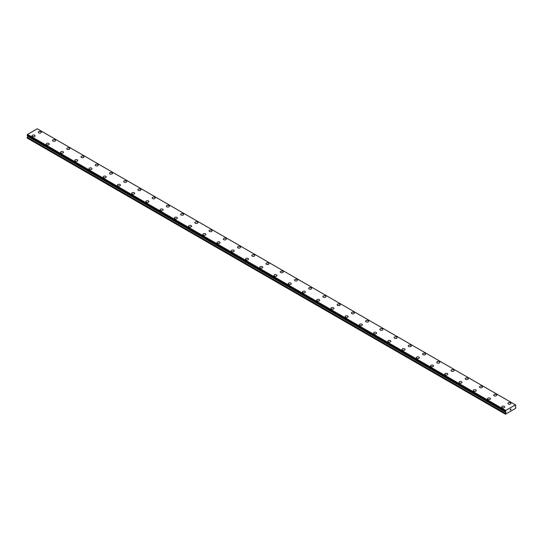 <?xml version="1.0" encoding="UTF-8"?>
<svg xmlns="http://www.w3.org/2000/svg" width="543" height="543" viewBox="0 0 543 543"><rect width="100%" height="100%" fill="white"/><g stroke="black" fill="none" stroke-linecap="round" stroke-linejoin="round"><path stroke-width="0.81" d="M38.309 132.241A1.507 0.869 180 0 1 39.239 131.433A1.507 0.869 180 0 1 40.881 131.623A1.507 0.869 180 0 1 41.322 132.241A1.507 0.869 180 0 1 40.392 133.042A1.507 0.869 180 0 1 38.75 132.852A1.507 0.869 180 0 1 38.309 132.241A1.507 0.869 180 0 1 39.239 131.433A1.507 0.869 180 0 1 40.881 131.623A1.507 0.869 180 0 1 41.322 132.241M55.114 139.843A1.507 0.869 180 0 1 55.556 140.454A1.507 0.869 180 0 1 54.626 141.261A1.507 0.869 180 0 1 52.976 141.071A1.507 0.869 180 0 1 52.535 140.454A1.507 0.869 180 0 1 53.472 139.653A1.507 0.869 180 0 1 55.114 139.843M52.535 140.454A1.507 0.869 180 0 1 53.472 139.653A1.507 0.869 180 0 1 55.114 139.836A1.507 0.869 180 0 1 55.556 140.454M66.769 148.673A1.507 0.869 180 0 1 67.699 147.866A1.507 0.869 180 0 1 69.348 148.056A1.507 0.869 180 0 1 69.789 148.673A1.507 0.869 180 0 1 68.859 149.474A1.507 0.869 180 0 1 67.21 149.284A1.507 0.869 180 0 1 66.769 148.673A1.507 0.869 180 0 1 67.699 147.866A1.507 0.869 180 0 1 69.348 148.056A1.507 0.869 180 0 1 69.789 148.673M81.002 156.886A1.507 0.869 180 0 1 81.932 156.085A1.507 0.869 180 0 1 83.574 156.269A1.507 0.869 180 0 1 84.016 156.886A1.507 0.869 180 0 1 83.086 157.694A1.507 0.869 180 0 1 81.443 157.504A1.507 0.869 180 0 1 81.002 156.886A1.507 0.869 180 0 1 81.932 156.085A1.507 0.869 180 0 1 83.574 156.275A1.507 0.869 180 0 1 84.016 156.886M95.229 165.106A1.507 0.869 180 0 1 96.165 164.298A1.507 0.869 180 0 1 97.808 164.488A1.507 0.869 180 0 1 98.249 165.106A1.507 0.869 180 0 1 97.319 165.907A1.507 0.869 180 0 1 95.677 165.717A1.507 0.869 180 0 1 95.229 165.106A1.507 0.869 180 0 1 96.165 164.298A1.507 0.869 180 0 1 97.808 164.488A1.507 0.869 180 0 1 98.249 165.106M109.462 173.319A1.507 0.869 180 0 1 110.392 172.518A1.507 0.869 180 0 1 112.041 172.701A1.507 0.869 180 0 1 112.482 173.319A1.507 0.869 180 0 1 111.553 174.127A1.507 0.869 180 0 1 109.903 173.936A1.507 0.869 180 0 1 109.462 173.319A1.507 0.869 180 0 1 110.399 172.518A1.507 0.869 180 0 1 112.041 172.708A1.507 0.869 180 0 1 112.482 173.319M123.695 181.538A1.507 0.869 180 0 1 124.625 180.731A1.507 0.869 180 0 1 126.268 180.921A1.507 0.869 180 0 1 126.716 181.538A1.507 0.869 180 0 1 125.779 182.339A1.507 0.869 180 0 1 124.137 182.149A1.507 0.869 180 0 1 123.695 181.538A1.507 0.869 180 0 1 124.625 180.738A1.507 0.869 180 0 1 126.268 180.921A1.507 0.869 180 0 1 126.716 181.538M137.922 189.751A1.507 0.869 180 0 1 138.859 188.95A1.507 0.869 180 0 1 140.501 189.134A1.507 0.869 180 0 1 140.942 189.751A1.507 0.869 180 0 1 140.013 190.559A1.507 0.869 180 0 1 138.37 190.369A1.507 0.869 180 0 1 137.922 189.751A1.507 0.869 180 0 1 138.859 188.95A1.507 0.869 180 0 1 140.501 189.14A1.507 0.869 180 0 1 140.942 189.751M152.155 197.971A1.507 0.869 180 0 1 153.085 197.163A1.507 0.869 180 0 1 154.735 197.353A1.507 0.869 180 0 1 155.176 197.971A1.507 0.869 180 0 1 154.246 198.772A1.507 0.869 180 0 1 152.597 198.582A1.507 0.869 180 0 1 152.155 197.971A1.507 0.869 180 0 1 153.092 197.17A1.507 0.869 180 0 1 154.735 197.353A1.507 0.869 180 0 1 155.176 197.971M166.389 206.184A1.507 0.869 180 0 1 167.319 205.383A1.507 0.869 180 0 1 168.961 205.566A1.507 0.869 180 0 1 169.409 206.184A1.507 0.869 180 0 1 168.473 206.992A1.507 0.869 180 0 1 166.83 206.802A1.507 0.869 180 0 1 166.389 206.184A1.507 0.869 180 0 1 167.319 205.383A1.507 0.869 180 0 1 168.961 205.573A1.507 0.869 180 0 1 169.409 206.184M180.615 214.404A1.507 0.869 180 0 1 181.552 213.596A1.507 0.869 180 0 1 183.195 213.786A1.507 0.869 180 0 1 183.636 214.404A1.507 0.869 180 0 1 182.706 215.204A1.507 0.869 180 0 1 181.063 215.014A1.507 0.869 180 0 1 180.615 214.404A1.507 0.869 180 0 1 181.552 213.603A1.507 0.869 180 0 1 183.195 213.786A1.507 0.869 180 0 1 183.636 214.404M197.428 222.006A1.507 0.869 180 0 1 197.869 222.616A1.507 0.869 180 0 1 196.939 223.424A1.507 0.869 180 0 1 195.29 223.234A1.507 0.869 180 0 1 194.849 222.616A1.507 0.869 180 0 1 195.785 221.815A1.507 0.869 180 0 1 197.428 222.006M194.849 222.616A1.507 0.869 180 0 1 195.779 221.815A1.507 0.869 180 0 1 197.428 221.999A1.507 0.869 180 0 1 197.869 222.616M209.082 230.836A1.507 0.869 180 0 1 210.012 230.028A1.507 0.869 180 0 1 211.655 230.218A1.507 0.869 180 0 1 212.103 230.836A1.507 0.869 180 0 1 211.166 231.637A1.507 0.869 180 0 1 209.523 231.454A1.507 0.869 180 0 1 209.082 230.836A1.507 0.869 180 0 1 210.012 230.035A1.507 0.869 180 0 1 211.655 230.218A1.507 0.869 180 0 1 212.103 230.836M223.316 239.049A1.507 0.869 180 0 1 224.245 238.248A1.507 0.869 180 0 1 225.888 238.431A1.507 0.869 180 0 1 226.329 239.049A1.507 0.869 180 0 1 225.399 239.857A1.507 0.869 180 0 1 223.757 239.667A1.507 0.869 180 0 1 223.316 239.049A1.507 0.869 180 0 1 224.245 238.248A1.507 0.869 180 0 1 225.888 238.438A1.507 0.869 180 0 1 226.329 239.049M237.542 247.269A1.507 0.869 180 0 1 238.472 246.461A1.507 0.869 180 0 1 240.121 246.651A1.507 0.869 180 0 1 240.563 247.269A1.507 0.869 180 0 1 239.633 248.07A1.507 0.869 180 0 1 237.983 247.886A1.507 0.869 180 0 1 237.542 247.269A1.507 0.869 180 0 1 238.479 246.468A1.507 0.869 180 0 1 240.121 246.651A1.507 0.869 180 0 1 240.563 247.269M251.776 255.481A1.507 0.869 180 0 1 252.705 254.681A1.507 0.869 180 0 1 254.355 254.864A1.507 0.869 180 0 1 254.796 255.481A1.507 0.869 180 0 1 253.859 256.289A1.507 0.869 180 0 1 252.217 256.099A1.507 0.869 180 0 1 251.776 255.481A1.507 0.869 180 0 1 252.705 254.681A1.507 0.869 180 0 1 254.355 254.871A1.507 0.869 180 0 1 254.796 255.481M266.009 263.701A1.507 0.869 180 0 1 266.939 262.893A1.507 0.869 180 0 1 268.581 263.084A1.507 0.869 180 0 1 269.023 263.701A1.507 0.869 180 0 1 268.093 264.502A1.507 0.869 180 0 1 266.45 264.319A1.507 0.869 180 0 1 266.009 263.701A1.507 0.869 180 0 1 266.939 262.9A1.507 0.869 180 0 1 268.581 263.084A1.507 0.869 180 0 1 269.023 263.701M280.236 271.914A1.507 0.869 180 0 1 281.172 271.113A1.507 0.869 180 0 1 282.815 271.296A1.507 0.869 180 0 1 283.256 271.921A1.507 0.869 180 0 1 282.326 272.722A1.507 0.869 180 0 1 280.677 272.532A1.507 0.869 180 0 1 280.236 271.914A1.507 0.869 180 0 1 281.172 271.113A1.507 0.869 180 0 1 282.815 271.303A1.507 0.869 180 0 1 283.256 271.914M294.469 280.134A1.507 0.869 180 0 1 295.399 279.326A1.507 0.869 180 0 1 297.048 279.516A1.507 0.869 180 0 1 297.489 280.134A1.507 0.869 180 0 1 296.553 280.935A1.507 0.869 180 0 1 294.91 280.751A1.507 0.869 180 0 1 294.469 280.134A1.507 0.869 180 0 1 295.399 279.333A1.507 0.869 180 0 1 297.048 279.516A1.507 0.869 180 0 1 297.489 280.134M308.702 288.353A1.507 0.869 180 0 1 309.632 287.546A1.507 0.869 180 0 1 311.275 287.736A1.507 0.869 180 0 1 311.716 288.353M311.275 287.729A1.507 0.869 180 0 1 311.716 288.347A1.507 0.869 180 0 1 310.786 289.154A1.507 0.869 180 0 1 309.143 288.964A1.507 0.869 180 0 1 308.702 288.347A1.507 0.869 180 0 1 309.632 287.546A1.507 0.869 180 0 1 311.275 287.729M322.929 296.566A1.507 0.869 180 0 1 323.866 295.759A1.507 0.869 180 0 1 325.508 295.949A1.507 0.869 180 0 1 325.949 296.566A1.507 0.869 180 0 1 325.019 297.367A1.507 0.869 180 0 1 323.37 297.184A1.507 0.869 180 0 1 322.929 296.566A1.507 0.869 180 0 1 323.866 295.765A1.507 0.869 180 0 1 325.508 295.949A1.507 0.869 180 0 1 325.949 296.566M337.162 304.779A1.507 0.869 180 0 1 338.092 303.978A1.507 0.869 180 0 1 339.742 304.168A1.507 0.869 180 0 1 340.183 304.786A1.507 0.869 180 0 1 339.246 305.587A1.507 0.869 180 0 1 337.603 305.397A1.507 0.869 180 0 1 337.162 304.779A1.507 0.869 180 0 1 338.092 303.978A1.507 0.869 180 0 1 339.742 304.168A1.507 0.869 180 0 1 340.183 304.779M351.396 312.999A1.507 0.869 180 0 1 352.326 312.191A1.507 0.869 180 0 1 353.968 312.381A1.507 0.869 180 0 1 354.409 312.999A1.507 0.869 180 0 1 353.479 313.8A1.507 0.869 180 0 1 351.837 313.616A1.507 0.869 180 0 1 351.396 312.999A1.507 0.869 180 0 1 352.326 312.198A1.507 0.869 180 0 1 353.968 312.381A1.507 0.869 180 0 1 354.409 312.999M365.622 321.212A1.507 0.869 180 0 1 366.559 320.411A1.507 0.869 180 0 1 368.202 320.601A1.507 0.869 180 0 1 368.643 321.218A1.507 0.869 180 0 1 367.713 322.019A1.507 0.869 180 0 1 366.063 321.829A1.507 0.869 180 0 1 365.622 321.212A1.507 0.869 180 0 1 366.559 320.411A1.507 0.869 180 0 1 368.202 320.601A1.507 0.869 180 0 1 368.643 321.212M379.856 329.431A1.507 0.869 180 0 1 380.786 328.624A1.507 0.869 180 0 1 382.435 328.814A1.507 0.869 180 0 1 382.876 329.431A1.507 0.869 180 0 1 381.939 330.232A1.507 0.869 180 0 1 380.297 330.049A1.507 0.869 180 0 1 379.856 329.431A1.507 0.869 180 0 1 380.786 328.63A1.507 0.869 180 0 1 382.435 328.82A1.507 0.869 180 0 1 382.876 329.431M394.089 337.644A1.507 0.869 180 0 1 395.019 336.843A1.507 0.869 180 0 1 396.661 337.033A1.507 0.869 180 0 1 397.103 337.651A1.507 0.869 180 0 1 396.173 338.452A1.507 0.869 180 0 1 394.53 338.262A1.507 0.869 180 0 1 394.089 337.644A1.507 0.869 180 0 1 395.019 336.843A1.507 0.869 180 0 1 396.661 337.033A1.507 0.869 180 0 1 397.103 337.644M408.316 345.864A1.507 0.869 180 0 1 409.252 345.056A1.507 0.869 180 0 1 410.895 345.246A1.507 0.869 180 0 1 411.336 345.864A1.507 0.869 180 0 1 410.406 346.665A1.507 0.869 180 0 1 408.757 346.482A1.507 0.869 180 0 1 408.316 345.864A1.507 0.869 180 0 1 409.252 345.063A1.507 0.869 180 0 1 410.895 345.253A1.507 0.869 180 0 1 411.336 345.864M422.549 354.077A1.507 0.869 180 0 1 423.479 353.276A1.507 0.869 180 0 1 425.128 353.466A1.507 0.869 180 0 1 425.569 354.084A1.507 0.869 180 0 1 424.64 354.884A1.507 0.869 180 0 1 422.99 354.694A1.507 0.869 180 0 1 422.549 354.077A1.507 0.869 180 0 1 423.486 353.276A1.507 0.869 180 0 1 425.128 353.466A1.507 0.869 180 0 1 425.569 354.077M436.782 362.296A1.507 0.869 180 0 1 437.712 361.489A1.507 0.869 180 0 1 439.355 361.679A1.507 0.869 180 0 1 439.796 362.296A1.507 0.869 180 0 1 438.866 363.097A1.507 0.869 180 0 1 437.224 362.914A1.507 0.869 180 0 1 436.782 362.296A1.507 0.869 180 0 1 437.712 361.495A1.507 0.869 180 0 1 439.355 361.686A1.507 0.869 180 0 1 439.796 362.296M451.009 370.516A1.507 0.869 180 0 1 451.946 369.708A1.507 0.869 180 0 1 453.588 369.898A1.507 0.869 180 0 1 454.029 370.516M453.588 369.898A1.507 0.869 180 0 1 454.029 370.509A1.507 0.869 180 0 1 453.1 371.317A1.507 0.869 180 0 1 451.457 371.127A1.507 0.869 180 0 1 451.009 370.509A1.507 0.869 180 0 1 451.946 369.708A1.507 0.869 180 0 1 453.588 369.898M467.822 378.118A1.507 0.869 180 0 1 468.263 378.729A1.507 0.869 180 0 1 467.333 379.53A1.507 0.869 180 0 1 465.684 379.347A1.507 0.869 180 0 1 465.242 378.729A1.507 0.869 180 0 1 466.179 377.928A1.507 0.869 180 0 1 467.822 378.118M465.242 378.729A1.507 0.869 180 0 1 466.172 377.921A1.507 0.869 180 0 1 467.822 378.111A1.507 0.869 180 0 1 468.263 378.729M479.476 386.942A1.507 0.869 180 0 1 480.406 386.141A1.507 0.869 180 0 1 482.048 386.331A1.507 0.869 180 0 1 482.496 386.949A1.507 0.869 180 0 1 481.56 387.75A1.507 0.869 180 0 1 479.917 387.559A1.507 0.869 180 0 1 479.476 386.942A1.507 0.869 180 0 1 480.406 386.141A1.507 0.869 180 0 1 482.048 386.331A1.507 0.869 180 0 1 482.496 386.942M493.702 395.161A1.507 0.869 180 0 1 494.639 394.354A1.507 0.869 180 0 1 496.282 394.544A1.507 0.869 180 0 1 496.723 395.161A1.507 0.869 180 0 1 495.793 395.962A1.507 0.869 180 0 1 494.15 395.779A1.507 0.869 180 0 1 493.702 395.161A1.507 0.869 180 0 1 494.639 394.361A1.507 0.869 180 0 1 496.282 394.551A1.507 0.869 180 0 1 496.723 395.161M507.936 403.374A1.507 0.869 180 0 1 508.866 402.573A1.507 0.869 180 0 1 510.515 402.763A1.507 0.869 180 0 1 510.956 403.381A1.507 0.869 180 0 1 510.026 404.182A1.507 0.869 180 0 1 508.377 403.992A1.507 0.869 180 0 1 507.936 403.374A1.507 0.869 180 0 1 508.872 402.573A1.507 0.869 180 0 1 510.515 402.763A1.507 0.869 180 0 1 510.956 403.374M32.044 135.852A1.507 0.869 180 0 1 32.974 135.051A1.507 0.869 180 0 1 34.623 135.234A1.507 0.869 180 0 1 35.064 135.859A1.507 0.869 180 0 1 34.134 136.66A1.507 0.869 180 0 1 32.485 136.469A1.507 0.869 180 0 1 32.044 135.852A1.507 0.869 180 0 1 32.98 135.051A1.507 0.869 180 0 1 34.623 135.241A1.507 0.869 180 0 1 35.064 135.852M46.277 144.071A1.507 0.869 180 0 1 47.207 143.264A1.507 0.869 180 0 1 48.85 143.454A1.507 0.869 180 0 1 49.298 144.071A1.507 0.869 180 0 1 48.361 144.872A1.507 0.869 180 0 1 46.718 144.689A1.507 0.869 180 0 1 46.277 144.071A1.507 0.869 180 0 1 47.207 143.271A1.507 0.869 180 0 1 48.85 143.454A1.507 0.869 180 0 1 49.298 144.071M60.504 152.284A1.507 0.869 180 0 1 61.44 151.483A1.507 0.869 180 0 1 63.083 151.667A1.507 0.869 180 0 1 63.524 152.291A1.507 0.869 180 0 1 62.594 153.092A1.507 0.869 180 0 1 60.952 152.902A1.507 0.869 180 0 1 60.504 152.284A1.507 0.869 180 0 1 61.44 151.483A1.507 0.869 180 0 1 63.083 151.673A1.507 0.869 180 0 1 63.524 152.284M74.737 160.504A1.507 0.869 180 0 1 75.667 159.696A1.507 0.869 180 0 1 77.316 159.886A1.507 0.869 180 0 1 77.758 160.504A1.507 0.869 180 0 1 76.828 161.305A1.507 0.869 180 0 1 75.178 161.122A1.507 0.869 180 0 1 74.737 160.504A1.507 0.869 180 0 1 75.674 159.703A1.507 0.869 180 0 1 77.316 159.886A1.507 0.869 180 0 1 77.758 160.504M88.971 168.724A1.507 0.869 180 0 1 89.9 167.916A1.507 0.869 180 0 1 91.543 168.106A1.507 0.869 180 0 1 91.991 168.724M91.543 168.106A1.507 0.869 180 0 1 91.991 168.717A1.507 0.869 180 0 1 91.054 169.525A1.507 0.869 180 0 1 89.412 169.335A1.507 0.869 180 0 1 88.971 168.717A1.507 0.869 180 0 1 89.9 167.916A1.507 0.869 180 0 1 91.543 168.106M103.204 176.937A1.507 0.869 180 0 1 104.134 176.129A1.507 0.869 180 0 1 105.776 176.319A1.507 0.869 180 0 1 106.218 176.937A1.507 0.869 180 0 1 105.288 177.737A1.507 0.869 180 0 1 103.645 177.554A1.507 0.869 180 0 1 103.204 176.937A1.507 0.869 180 0 1 104.134 176.136A1.507 0.869 180 0 1 105.776 176.319A1.507 0.869 180 0 1 106.218 176.937M117.431 185.149A1.507 0.869 180 0 1 118.36 184.349A1.507 0.869 180 0 1 120.01 184.539A1.507 0.869 180 0 1 120.451 185.156A1.507 0.869 180 0 1 119.521 185.957A1.507 0.869 180 0 1 117.872 185.767A1.507 0.869 180 0 1 117.431 185.149A1.507 0.869 180 0 1 118.367 184.349A1.507 0.869 180 0 1 120.01 184.539A1.507 0.869 180 0 1 120.451 185.149M131.664 193.369A1.507 0.869 180 0 1 132.594 192.561A1.507 0.869 180 0 1 134.243 192.751A1.507 0.869 180 0 1 134.684 193.369A1.507 0.869 180 0 1 133.748 194.17A1.507 0.869 180 0 1 132.105 193.987A1.507 0.869 180 0 1 131.664 193.369A1.507 0.869 180 0 1 132.594 192.568A1.507 0.869 180 0 1 134.243 192.758A1.507 0.869 180 0 1 134.684 193.369M145.897 201.582A1.507 0.869 180 0 1 146.827 200.781A1.507 0.869 180 0 1 148.47 200.971A1.507 0.869 180 0 1 148.911 201.589A1.507 0.869 180 0 1 147.981 202.39A1.507 0.869 180 0 1 146.338 202.2A1.507 0.869 180 0 1 145.897 201.582A1.507 0.869 180 0 1 146.827 200.781A1.507 0.869 180 0 1 148.47 200.971A1.507 0.869 180 0 1 148.911 201.582M160.124 209.802A1.507 0.869 180 0 1 161.061 208.994A1.507 0.869 180 0 1 162.703 209.184A1.507 0.869 180 0 1 163.144 209.802A1.507 0.869 180 0 1 162.214 210.603A1.507 0.869 180 0 1 160.565 210.419A1.507 0.869 180 0 1 160.124 209.802A1.507 0.869 180 0 1 161.061 209.001A1.507 0.869 180 0 1 162.703 209.191A1.507 0.869 180 0 1 163.144 209.802M174.357 218.014A1.507 0.869 180 0 1 175.287 217.214A1.507 0.869 180 0 1 176.937 217.404A1.507 0.869 180 0 1 177.378 218.021A1.507 0.869 180 0 1 176.441 218.822A1.507 0.869 180 0 1 174.798 218.632A1.507 0.869 180 0 1 174.357 218.014A1.507 0.869 180 0 1 175.287 217.214A1.507 0.869 180 0 1 176.937 217.404A1.507 0.869 180 0 1 177.378 218.014M188.591 226.234A1.507 0.869 180 0 1 189.521 225.426A1.507 0.869 180 0 1 191.163 225.616A1.507 0.869 180 0 1 191.604 226.234A1.507 0.869 180 0 1 190.674 227.035A1.507 0.869 180 0 1 189.032 226.852A1.507 0.869 180 0 1 188.591 226.234A1.507 0.869 180 0 1 189.521 225.433A1.507 0.869 180 0 1 191.163 225.623A1.507 0.869 180 0 1 191.604 226.234M202.817 234.447A1.507 0.869 180 0 1 203.754 233.646A1.507 0.869 180 0 1 205.397 233.836A1.507 0.869 180 0 1 205.838 234.454A1.507 0.869 180 0 1 204.908 235.255A1.507 0.869 180 0 1 203.258 235.065A1.507 0.869 180 0 1 202.817 234.447A1.507 0.869 180 0 1 203.754 233.646A1.507 0.869 180 0 1 205.397 233.836A1.507 0.869 180 0 1 205.838 234.447M217.051 242.667A1.507 0.869 180 0 1 217.981 241.859A1.507 0.869 180 0 1 219.63 242.049A1.507 0.869 180 0 1 220.071 242.667A1.507 0.869 180 0 1 219.134 243.468A1.507 0.869 180 0 1 217.492 243.284A1.507 0.869 180 0 1 217.051 242.667A1.507 0.869 180 0 1 217.981 241.866A1.507 0.869 180 0 1 219.63 242.056A1.507 0.869 180 0 1 220.071 242.667M231.284 250.886A1.507 0.869 180 0 1 232.214 250.079A1.507 0.869 180 0 1 233.857 250.269A1.507 0.869 180 0 1 234.298 250.886M233.857 250.269A1.507 0.869 180 0 1 234.298 250.88A1.507 0.869 180 0 1 233.368 251.687A1.507 0.869 180 0 1 231.725 251.497A1.507 0.869 180 0 1 231.284 250.88A1.507 0.869 180 0 1 232.214 250.079A1.507 0.869 180 0 1 233.857 250.269M248.09 258.488A1.507 0.869 180 0 1 248.531 259.099A1.507 0.869 180 0 1 247.601 259.9A1.507 0.869 180 0 1 245.952 259.717A1.507 0.869 180 0 1 245.511 259.099A1.507 0.869 180 0 1 246.447 258.298A1.507 0.869 180 0 1 248.09 258.488M245.511 259.099A1.507 0.869 180 0 1 246.447 258.292A1.507 0.869 180 0 1 248.09 258.482A1.507 0.869 180 0 1 248.531 259.099M259.744 267.312A1.507 0.869 180 0 1 260.674 266.511A1.507 0.869 180 0 1 262.323 266.701A1.507 0.869 180 0 1 262.764 267.319A1.507 0.869 180 0 1 261.828 268.12A1.507 0.869 180 0 1 260.185 267.93A1.507 0.869 180 0 1 259.744 267.312A1.507 0.869 180 0 1 260.674 266.511A1.507 0.869 180 0 1 262.323 266.701A1.507 0.869 180 0 1 262.764 267.312M273.977 275.532A1.507 0.869 180 0 1 274.907 274.724A1.507 0.869 180 0 1 276.55 274.914A1.507 0.869 180 0 1 276.991 275.532A1.507 0.869 180 0 1 276.061 276.339A1.507 0.869 180 0 1 274.419 276.149A1.507 0.869 180 0 1 273.977 275.532A1.507 0.869 180 0 1 274.907 274.731A1.507 0.869 180 0 1 276.55 274.921A1.507 0.869 180 0 1 276.991 275.532M288.204 283.745A1.507 0.869 180 0 1 289.141 282.944A1.507 0.869 180 0 1 290.783 283.134A1.507 0.869 180 0 1 291.224 283.751A1.507 0.869 180 0 1 290.295 284.552A1.507 0.869 180 0 1 288.645 284.362A1.507 0.869 180 0 1 288.204 283.745A1.507 0.869 180 0 1 289.141 282.944A1.507 0.869 180 0 1 290.783 283.134A1.507 0.869 180 0 1 291.224 283.745M302.437 291.964A1.507 0.869 180 0 1 303.367 291.157A1.507 0.869 180 0 1 305.017 291.347A1.507 0.869 180 0 1 305.458 291.964A1.507 0.869 180 0 1 304.528 292.772A1.507 0.869 180 0 1 302.879 292.582A1.507 0.869 180 0 1 302.437 291.964A1.507 0.869 180 0 1 303.374 291.163A1.507 0.869 180 0 1 305.017 291.353A1.507 0.869 180 0 1 305.458 291.964M316.671 300.177A1.507 0.869 180 0 1 317.601 299.376A1.507 0.869 180 0 1 319.243 299.566A1.507 0.869 180 0 1 319.684 300.184A1.507 0.869 180 0 1 318.755 300.985A1.507 0.869 180 0 1 317.112 300.795A1.507 0.869 180 0 1 316.671 300.177A1.507 0.869 180 0 1 317.601 299.376A1.507 0.869 180 0 1 319.243 299.566A1.507 0.869 180 0 1 319.684 300.177M330.897 308.397A1.507 0.869 180 0 1 331.834 307.589A1.507 0.869 180 0 1 333.477 307.779A1.507 0.869 180 0 1 333.918 308.397A1.507 0.869 180 0 1 332.988 309.205A1.507 0.869 180 0 1 331.345 309.015A1.507 0.869 180 0 1 330.897 308.397A1.507 0.869 180 0 1 331.834 307.596A1.507 0.869 180 0 1 333.477 307.786A1.507 0.869 180 0 1 333.918 308.397M345.131 316.61A1.507 0.869 180 0 1 346.061 315.809A1.507 0.869 180 0 1 347.71 315.999A1.507 0.869 180 0 1 348.151 316.617A1.507 0.869 180 0 1 347.221 317.417A1.507 0.869 180 0 1 345.572 317.227A1.507 0.869 180 0 1 345.131 316.61A1.507 0.869 180 0 1 346.067 315.809A1.507 0.869 180 0 1 347.71 315.999A1.507 0.869 180 0 1 348.151 316.61M359.364 324.829A1.507 0.869 180 0 1 360.294 324.022A1.507 0.869 180 0 1 361.937 324.212A1.507 0.869 180 0 1 362.385 324.829A1.507 0.869 180 0 1 361.448 325.637A1.507 0.869 180 0 1 359.805 325.447A1.507 0.869 180 0 1 359.364 324.829A1.507 0.869 180 0 1 360.294 324.028A1.507 0.869 180 0 1 361.937 324.219A1.507 0.869 180 0 1 362.385 324.829M373.591 333.049A1.507 0.869 180 0 1 374.527 332.241A1.507 0.869 180 0 1 376.17 332.431A1.507 0.869 180 0 1 376.611 333.049M376.17 332.431A1.507 0.869 180 0 1 376.611 333.042A1.507 0.869 180 0 1 375.681 333.85A1.507 0.869 180 0 1 374.039 333.66A1.507 0.869 180 0 1 373.591 333.042A1.507 0.869 180 0 1 374.527 332.241A1.507 0.869 180 0 1 376.17 332.431M390.403 340.651A1.507 0.869 180 0 1 390.845 341.262A1.507 0.869 180 0 1 389.915 342.07A1.507 0.869 180 0 1 388.265 341.88A1.507 0.869 180 0 1 387.824 341.262A1.507 0.869 180 0 1 388.761 340.461A1.507 0.869 180 0 1 390.403 340.651M387.824 341.262A1.507 0.869 180 0 1 388.754 340.454A1.507 0.869 180 0 1 390.403 340.644A1.507 0.869 180 0 1 390.845 341.262M402.058 349.475A1.507 0.869 180 0 1 402.987 348.674A1.507 0.869 180 0 1 404.63 348.864A1.507 0.869 180 0 1 405.078 349.482A1.507 0.869 180 0 1 404.141 350.283A1.507 0.869 180 0 1 402.499 350.092A1.507 0.869 180 0 1 402.058 349.475A1.507 0.869 180 0 1 402.987 348.674A1.507 0.869 180 0 1 404.63 348.864A1.507 0.869 180 0 1 405.078 349.475M416.284 357.694A1.507 0.869 180 0 1 417.221 356.887A1.507 0.869 180 0 1 418.863 357.077A1.507 0.869 180 0 1 419.305 357.694A1.507 0.869 180 0 1 418.375 358.502A1.507 0.869 180 0 1 416.732 358.312A1.507 0.869 180 0 1 416.284 357.694A1.507 0.869 180 0 1 417.221 356.894A1.507 0.869 180 0 1 418.863 357.084A1.507 0.869 180 0 1 419.305 357.694M430.518 365.907A1.507 0.869 180 0 1 431.447 365.106A1.507 0.869 180 0 1 433.097 365.296A1.507 0.869 180 0 1 433.538 365.914A1.507 0.869 180 0 1 432.608 366.715A1.507 0.869 180 0 1 430.959 366.525A1.507 0.869 180 0 1 430.518 365.907A1.507 0.869 180 0 1 431.454 365.106A1.507 0.869 180 0 1 433.097 365.296A1.507 0.869 180 0 1 433.538 365.907M444.751 374.127A1.507 0.869 180 0 1 445.681 373.319A1.507 0.869 180 0 1 447.323 373.509A1.507 0.869 180 0 1 447.771 374.127A1.507 0.869 180 0 1 446.835 374.935A1.507 0.869 180 0 1 445.192 374.745A1.507 0.869 180 0 1 444.751 374.127A1.507 0.869 180 0 1 445.681 373.326A1.507 0.869 180 0 1 447.323 373.516A1.507 0.869 180 0 1 447.771 374.127M458.984 382.34A1.507 0.869 180 0 1 459.914 381.539A1.507 0.869 180 0 1 461.557 381.729A1.507 0.869 180 0 1 461.998 382.347A1.507 0.869 180 0 1 461.068 383.148A1.507 0.869 180 0 1 459.426 382.958A1.507 0.869 180 0 1 458.984 382.34A1.507 0.869 180 0 1 459.914 381.539A1.507 0.869 180 0 1 461.557 381.729A1.507 0.869 180 0 1 461.998 382.34M473.211 390.56A1.507 0.869 180 0 1 474.141 389.752A1.507 0.869 180 0 1 475.79 389.942A1.507 0.869 180 0 1 476.231 390.56A1.507 0.869 180 0 1 475.301 391.367A1.507 0.869 180 0 1 473.652 391.177A1.507 0.869 180 0 1 473.211 390.56A1.507 0.869 180 0 1 474.148 389.759A1.507 0.869 180 0 1 475.79 389.949A1.507 0.869 180 0 1 476.231 390.56M487.444 398.772A1.507 0.869 180 0 1 488.374 397.971A1.507 0.869 180 0 1 490.024 398.162A1.507 0.869 180 0 1 490.465 398.779A1.507 0.869 180 0 1 489.528 399.58A1.507 0.869 180 0 1 487.885 399.39A1.507 0.869 180 0 1 487.444 398.772A1.507 0.869 180 0 1 488.374 397.971A1.507 0.869 180 0 1 490.024 398.162A1.507 0.869 180 0 1 490.465 398.772M501.678 406.992A1.507 0.869 180 0 1 502.608 406.184A1.507 0.869 180 0 1 504.25 406.374A1.507 0.869 180 0 1 504.691 406.992A1.507 0.869 180 0 1 503.761 407.8A1.507 0.869 180 0 1 502.119 407.61A1.507 0.869 180 0 1 501.678 406.992A1.507 0.869 180 0 1 502.608 406.191A1.507 0.869 180 0 1 504.25 406.381A1.507 0.869 180 0 1 504.691 406.992M510.121 410.08L510.481 409.164M510.97 409.293L510.78 409.653L510.963 409.293M510.691 409.748L511.038 408.981M515.782 405.092L515.443 404.847L505.73 410.454L505.316 411.465L505.974 412.151L505.458 414.221L515.707 408.309L515.85 407.406L515.198 406.721L515.823 405.092M27.747 135.811L27.15 138.071L505.316 414.139M505.608 411.675L27.435 135.607L505.614 411.703M515.443 404.847L37.27 128.779L27.557 134.386L27.177 135.451L505.323 411.492M505.73 410.454L27.557 134.386M505.648 410.589L27.483 134.521M505.621 410.657L27.455 134.589M505.384 411.099L27.218 135.031M505.316 411.227L27.15 135.159M505.316 411.465L27.15 135.397M505.974 412.042L27.802 135.974M505.974 412.151L27.802 136.076M505.893 412.429L27.72 136.361M505.363 413.345L27.191 137.277M505.316 413.488L27.15 137.42M505.343 411.519L27.177 135.451M505.628 411.716L27.462 135.648"/></g></svg>
